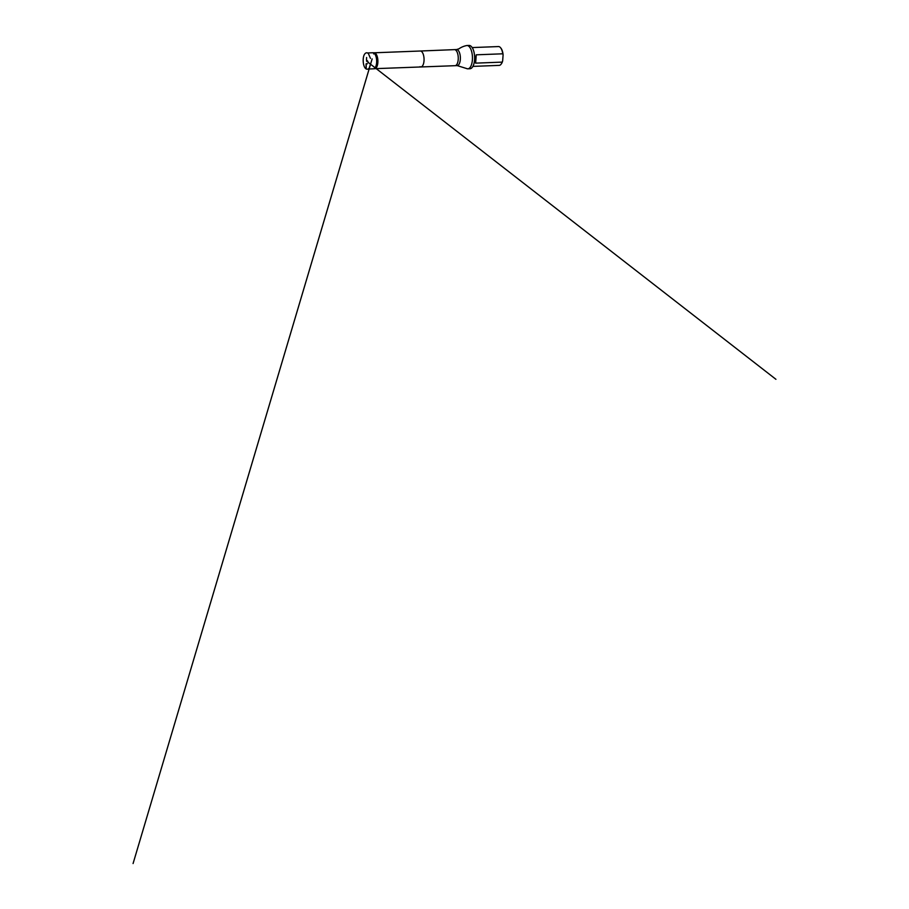 <?xml version="1.0" encoding="UTF-8"?>
<svg xmlns="http://www.w3.org/2000/svg" width="909" height="909" viewBox="0 0 909 909"><rect width="100%" height="100%" fill="white"/><g stroke="black" fill="none" stroke-linecap="round" stroke-linejoin="round"><path stroke-width="1.36" d="M366.032 64.607L366.202 68.97C367.497 69.516 368.554 69.107 369.361 67.777L370.656 63.38M367.497 52.961L372.86 52.756A8.033 3.488 87.8 0 1 372.963 52.756A8.033 3.488 87.8 0 1 376.656 60.642A8.033 3.488 87.8 0 1 373.576 68.8A8.033 3.488 87.8 0 1 373.474 68.811L368.111 69.016M501.279 63.914A8.942 3.875 -92.2 0 0 501.438 63.721A8.942 3.875 -92.2 0 0 502.643 60.971L503.097 54.926A8.942 3.875 -92.2 0 0 500.836 48.052A8.942 3.875 -92.2 0 0 500.666 47.859M472.907 66.391L499.211 65.38A9.408 4.079 -92.2 0 0 501.132 64.141A9.408 4.079 -92.2 0 0 502.132 62.119L475.634 63.141L474.987 61.289L476.259 54.813L502.757 53.801A9.408 4.079 -92.2 0 0 500.495 47.654A9.408 4.079 -92.2 0 0 499.541 46.836A9.408 4.079 -92.2 0 0 498.496 46.564L472.18 47.575M502.757 53.801L503.097 54.926M502.643 60.971L502.132 62.119M373.599 52.904A7.954 3.443 87.8 0 1 374.133 52.79A7.954 3.443 87.8 0 1 374.235 52.79A7.954 3.443 87.8 0 1 377.883 60.596A7.954 3.443 87.8 0 1 374.838 68.675A7.954 3.443 87.8 0 1 374.747 68.675A7.954 3.443 87.8 0 1 374.201 68.595M420.015 66.687A7.954 3.443 87.8 0 0 420.901 66.914L420.901 66.914A7.954 3.443 87.8 0 0 424.048 58.835A7.954 3.443 87.8 0 0 420.299 51.018A7.954 3.443 87.8 0 1 420.299 51.018L454.455 49.631A8.033 3.488 87.8 0 1 458.25 57.528A8.033 3.488 87.8 0 1 455.068 65.687L457.193 65.607A8.033 3.488 87.8 0 0 460.363 57.449A8.033 3.488 87.8 0 0 456.579 49.552L458.954 48.802C461.261 47.2 463.806 46.132 466.601 45.575A11.647 5.056 87.8 0 1 466.942 45.53A11.647 5.056 87.8 0 1 472.441 56.983A11.647 5.056 87.8 0 1 467.84 68.823A11.647 5.056 87.8 0 1 467.487 68.811A11.647 5.056 87.8 0 1 466.533 68.493M467.84 68.823L470.01 68.732A11.647 5.056 -92.2 0 0 472.385 67.209A11.601 5.034 -92.2 0 0 472.407 67.164A11.601 5.034 -92.2 0 0 474.634 56.903A11.601 5.034 -92.2 0 0 471.635 46.836A11.601 5.034 -92.2 0 0 471.612 46.814A11.647 5.056 -92.2 0 0 469.112 45.45L466.942 45.53M472.407 67.164L472.385 67.209A11.647 5.056 -92.2 0 0 474.612 56.903A11.647 5.056 -92.2 0 0 471.601 46.791L471.635 46.836M366.611 57.494L366.486 60.051L367.906 61.335M367.452 63.8L366.168 63.687L366.225 68.993C362.805 67.186 362.18 56.983 364.816 53.892C365.941 52.54 367.145 52.449 368.406 53.608L370.463 58.381M455.068 65.687L374.792 68.675M476.259 54.813L475.634 63.141M366.52 61.096L775.922 379.303L366.52 61.096M371.52 60.926L133.078 863.55L372.133 58.903M373.61 53.938L373.872 53.052M366.645 60.88L366.77 60.858C366.463 60.914 367.475 60.721 366.77 60.858L366.645 60.88M374.235 52.79L372.963 52.756M374.838 68.675L373.576 68.8M420.299 51.018L374.19 52.79M456.579 49.552L454.455 49.631M457.193 65.607L467.487 68.811"/></g></svg>
